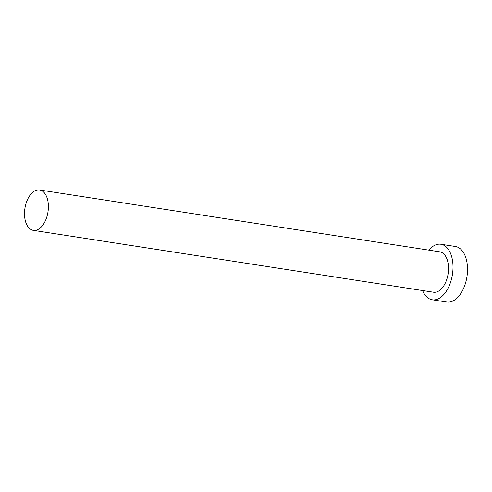 <?xml version="1.0" encoding="UTF-8"?>
<svg xmlns="http://www.w3.org/2000/svg" width="492" height="492" viewBox="0 0 492 492"><rect width="100%" height="100%" fill="white"/><g stroke="black" fill="none" stroke-linecap="round" stroke-linejoin="round"><path stroke-width="0.74" d="M44.981 193.645A20.436 11.667 -81.2 0 0 39.575 189.967A20.436 11.667 -81.2 0 0 26.15 203.147A20.436 11.667 -81.2 0 0 27.927 226.683A20.436 11.667 -81.2 0 0 33.333 230.361A20.436 11.667 -81.2 0 0 46.758 217.181A20.436 11.667 -81.2 0 0 44.981 193.645M33.333 230.361L433.464 292.217A20.436 11.667 -81.2 0 0 446.896 279.032A20.436 11.667 -81.2 0 0 445.119 255.502A20.436 11.667 -81.2 0 0 439.713 251.818L39.575 189.967M422.591 290.538A28.106 16.039 -81.2 0 0 424.867 294.733A28.106 16.039 -81.2 0 0 432.296 299.794A28.106 16.039 -81.2 0 0 450.758 281.664A28.106 16.039 -81.2 0 0 448.317 249.303A28.106 16.039 -81.2 0 0 440.881 244.247A28.106 16.039 -81.2 0 0 428.833 250.139M432.296 299.794L446.81 302.033A28.106 16.039 -81.2 0 0 465.272 283.909A28.106 16.039 -81.2 0 0 462.824 251.547A28.106 16.039 -81.2 0 0 455.395 246.492L440.881 244.247"/></g></svg>
